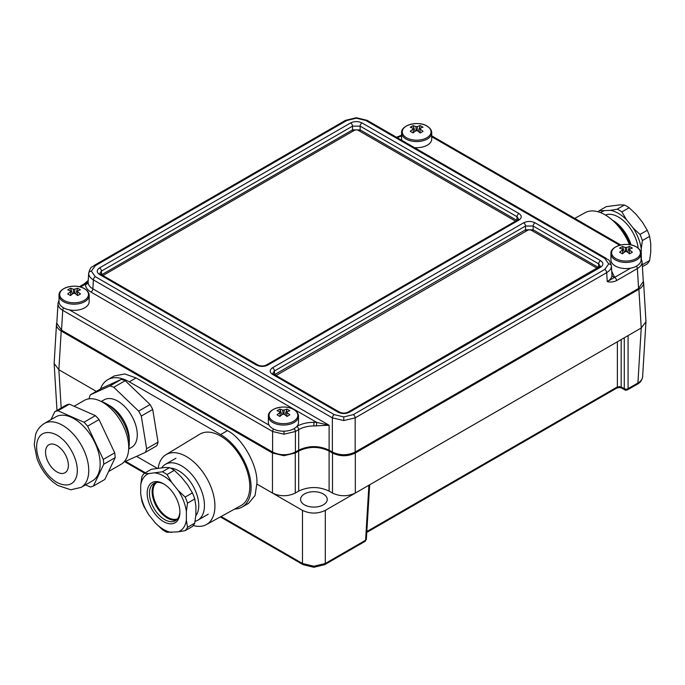 <?xml version="1.0" encoding="UTF-8"?>
<svg xmlns="http://www.w3.org/2000/svg" width="685" height="685" viewBox="0 0 685 685"><rect width="100%" height="100%" fill="white"/><g stroke="black" fill="none" stroke-linecap="round" stroke-linejoin="round"><path stroke-width="1.03" d="M54.346 470.073A16.149 9.325 60 0 1 45.981 456.013A16.149 9.325 60 0 1 48.892 444.762A16.149 9.325 60 0 1 59.586 447.433A16.149 9.325 60 0 1 67.952 461.485A16.149 9.325 60 0 1 65.041 472.736A16.149 9.325 60 0 1 54.346 470.073M81.113 487.386L92.526 480.793A36.87 21.286 -120 0 0 99.171 455.114A36.87 21.286 -120 0 0 80.076 423.013A36.87 21.286 -120 0 0 55.656 416.925L44.242 423.518C37.136 428.262 35.903 433.759 35.569 434.692L34.25 444.676L37.024 458.642C40.449 467.906 45.698 475.63 52.771 481.795L57.711 485.408L70.778 489.792L81.113 487.386A36.87 21.286 -120 0 0 87.757 461.699A36.87 21.286 -120 0 0 68.654 429.606A36.87 21.286 -120 0 0 44.242 423.518M108.581 471.528L121.074 464.31A36.87 21.286 -120 0 0 127.718 438.631A36.87 21.286 -120 0 0 108.624 406.53A36.87 21.286 -120 0 0 84.204 400.442L74.126 406.265M128.677 449.069A32.298 18.649 -120 0 0 129.285 443.366A32.298 18.649 -120 0 0 111.689 407.541A32.298 18.649 -120 0 0 106.449 403.808A32.298 18.649 -120 0 0 101.2 401.487L104.137 399.817A27.451 15.849 -120 0 1 122.324 404.347A27.451 15.849 -120 0 1 136.538 428.245A27.451 15.849 -120 0 1 131.589 447.365L128.677 449.043M106.449 403.808L109.874 405.785A27.451 15.849 60 0 1 114.326 408.962A27.451 15.849 60 0 1 129.285 439.41L129.285 443.366M101.774 388.224L90.36 394.817L109.908 385.963L121.322 379.37L101.774 388.224M89.178 398.824L89.118 398.439A41.99 24.24 60 0 1 90.36 394.817M158.038 442.15L152.712 409.459L141.29 416.052L146.616 448.744L158.038 442.15A41.99 24.24 -120 0 1 156.797 445.772L145.374 452.365L125.826 461.21A41.99 24.24 60 0 1 124.867 460.945L145.34 472.77M146.616 448.744A41.99 24.24 60 0 1 145.374 452.365M152.712 409.459A41.99 24.24 -120 0 0 150.075 404.527L125.201 380.68L113.778 387.273L138.653 411.12L150.075 404.527M138.653 411.12A41.99 24.24 60 0 1 141.29 416.052M109.908 385.963A41.99 24.24 60 0 1 113.778 387.273M125.201 380.68A41.99 24.24 -120 0 0 121.322 379.37M115.166 457.649L103.743 464.242L93.4 486.05L104.814 479.457L115.166 457.649A41.99 24.24 -120 0 0 114.703 452.836L99.034 419.554L87.611 426.147L103.281 459.429L114.703 452.836M103.281 459.429A41.99 24.24 60 0 1 103.743 464.242M93.4 486.05A41.99 24.24 60 0 1 90.223 486.958L85.479 484.86M99.034 419.554A41.99 24.24 -120 0 0 95.395 415.649L69.382 404.176A41.99 24.24 -120 0 0 66.205 405.075L54.791 411.668A41.99 24.24 60 0 1 57.96 410.769L83.981 422.243L95.395 415.649M83.981 422.243A41.99 24.24 60 0 1 87.611 426.147M69.382 404.176L57.96 410.769M51.024 419.597L54.791 411.668M177.638 518.759A20.995 12.124 60 0 1 167.799 517.38A20.995 12.124 60 0 1 154.271 499.468A20.995 12.124 60 0 1 156.685 482.463M176.696 519.778A21.535 12.433 60 0 1 167.345 518.083A21.535 12.433 60 0 1 153.671 500.324A21.535 12.433 60 0 1 155.332 482.771M179.898 511.472A21.535 12.433 60 0 1 175.446 520.686A21.535 12.433 60 0 1 164.683 519.624A21.535 12.433 60 0 1 150.614 500.649A21.535 12.433 60 0 1 153.919 483.396A21.535 12.433 60 0 1 164.126 484.149M163.544 521.602A23.144 13.366 60 0 1 147.172 493.251A23.144 13.366 60 0 1 163.544 483.798L163.544 483.798A23.144 13.366 60 0 1 179.907 512.149A23.144 13.366 60 0 1 163.544 521.602M161.771 467.761A32.298 18.649 60 0 1 165.47 464.293A32.298 18.649 60 0 1 181.619 465.894A32.298 18.649 60 0 1 202.717 494.356A32.298 18.649 60 0 1 197.768 520.232A32.298 18.649 60 0 1 195.071 521.345M170.591 468.138A28.256 16.32 60 0 1 178.768 470.835A28.256 16.32 60 0 1 196.201 492.703A28.256 16.32 60 0 1 195.799 515.805M155.375 472.984A32.734 18.897 60 0 1 163.544 475.981A32.734 18.897 60 0 1 171.712 482.411L178.211 490.494A32.734 18.897 60 0 1 186.38 511.558L186.38 520.215A32.734 18.897 60 0 1 178.211 531.843L167.037 532.279A35.526 20.516 -120 0 1 164.683 531.046A35.526 20.516 -120 0 1 162.328 529.565L155.375 522.989L148.876 514.906A32.734 18.897 60 0 1 140.708 493.851L140.708 485.185A32.734 18.897 60 0 1 148.876 473.558L162.328 471.802L169.563 467.624L164.888 467.487L151.436 469.242L144.201 473.421A35.526 20.516 -120 0 0 141.846 476.769L140.708 485.185M194.754 523.135L187.519 527.313A35.526 20.516 -120 0 1 185.164 530.661L192.399 526.491A35.526 20.516 -120 0 0 194.754 523.135L195.893 514.726L195.893 506.061L194.754 498.971A35.526 20.516 -120 0 0 192.399 492.9L187.724 485.006L181.225 476.923L174.273 470.347L167.037 474.525A35.526 20.516 -120 0 0 164.683 473.035A35.526 20.516 -120 0 0 162.328 471.802M140.708 493.851L141.846 500.94A35.526 20.516 -120 0 0 144.201 507.011L148.876 514.906M174.273 470.347A35.526 20.516 -120 0 0 169.563 467.624M194.754 498.971L187.519 503.141A35.526 20.516 -120 0 0 185.164 497.07L192.399 492.9M171.712 532.425A32.734 18.897 60 0 1 155.375 522.989M144.201 473.421L148.876 473.558M167.037 474.525L171.712 482.411M185.164 497.07L178.211 490.494M187.519 503.141L186.38 511.558M187.519 527.313L186.38 520.215M185.164 530.661L178.211 531.843M63.91 300.364A14.394 8.314 180 0 1 63.91 288.608A14.394 8.314 180 0 1 84.272 288.608A14.394 8.314 180 0 1 84.272 300.364A14.394 8.314 180 0 1 63.91 300.364M59.021 295.483L59.021 301.623A15.07 8.7 0 0 0 63.44 307.779A15.07 8.7 0 0 0 79.862 309.663A15.07 8.7 0 0 0 89.17 301.623L89.17 295.483A15.07 8.7 180 0 1 79.862 303.524A15.07 8.7 180 0 1 63.44 301.64A15.07 8.7 180 0 1 59.021 295.483C58.165 287.614 75.692 283.059 84.452 288.668C87.534 290.517 89.11 292.795 89.17 295.483M70.812 295.329L70.538 291.707A26.843 15.498 120 0 0 67.712 293.959L70.529 295.586A26.843 15.498 -60 0 1 73.355 293.334A3.631 2.098 180 0 0 74.836 293.334L77.653 295.586L80.47 293.959L77.653 291.707L77.371 295.329M77.336 295.303L77.653 290.851A3.631 2.098 180 0 1 77.722 291.382A3.631 2.098 180 0 1 77.653 291.707M77.653 290.851A26.843 15.498 -60 0 1 80.47 289.841L77.653 288.214A26.843 15.498 120 0 0 74.836 289.224L74.545 293.36M75.675 293.951L77.653 288.214M73.646 293.36L73.355 289.224A3.631 2.098 180 0 1 74.836 289.224M73.355 289.224L70.529 288.214L72.507 293.951M70.538 291.707A3.631 2.098 180 0 1 70.461 291.382A3.631 2.098 180 0 1 70.538 290.851L70.855 295.303M70.538 290.851L67.712 289.841L70.529 288.214M304.465 504.845A13.332 7.698 180 0 1 300.561 499.502A13.332 7.698 180 0 1 308.712 492.31A13.332 7.698 180 0 1 323.32 493.962A13.332 7.698 180 0 1 327.224 499.502A13.332 7.698 180 0 1 318.919 506.532A13.332 7.698 180 0 1 304.465 504.845M158.184 468.095A40.372 23.307 60 0 1 165.95 454.703A40.372 23.307 60 0 1 186.38 456.553A40.372 23.307 60 0 1 212.821 492.352A40.372 23.307 60 0 1 206.313 524.624A40.372 23.307 60 0 1 193.264 525.481M206.313 524.624L240.992 505.581A41.22 23.795 -120 0 0 247.627 472.633A41.22 23.795 -120 0 0 220.638 436.08A41.22 23.795 -120 0 0 199.772 434.196L165.95 454.703M629.429 244.656A40.372 23.307 -120 0 0 605.078 214.825A40.372 23.307 -120 0 0 585.136 212.684L574.724 218.395M643.241 280.559L643.626 282.682C643.652 285.114 642.076 287.315 638.899 289.284A1.079 0.625 -120 0 0 638.591 288.428L643.292 281.518L642.102 261.961C642.119 264.393 640.543 266.602 637.375 268.58A2.689 1.55 -120 0 0 636.399 266.174M63.705 307.925A2.689 1.55 120 0 0 62.729 310.331C59.552 308.353 57.977 306.144 58.002 303.712L56.804 323.277L61.522 330.187A1.079 0.625 120 0 0 61.205 331.035C58.028 329.074 56.453 326.873 56.478 324.433L54.141 363.478L58.859 369.746L61.17 407.986M227.411 430.668L220.638 434.573L129.285 381.836L136.058 377.923L227.411 430.668C242.524 437.766 258.682 467.11 256.798 484.021L255.051 495.503L248.629 503.304L242.165 507.028A43.061 24.865 60 0 1 234.672 509.041M100.481 388.969A43.061 24.865 60 0 1 107.751 379.704A43.061 24.865 60 0 1 129.285 381.836M136.555 456.356L157.148 468.249M220.638 434.573A43.061 24.865 60 0 1 248.766 472.522A43.061 24.865 60 0 1 242.165 507.028M643.617 282.357L645.964 321.727L641.237 327.995L638.899 289.284L355.318 453.008C347.715 456.638 340.102 456.638 332.499 453.008L332.499 493.063L329.108 491.111C318.962 486.367 308.815 486.367 298.677 491.111L295.286 493.063L295.286 453.008L283.873 455.722L272.467 453.008L61.205 331.035L58.859 369.746L96.32 391.375M298.437 450.31A1.079 0.625 60 0 1 298.677 451.055C308.815 446.218 318.962 446.218 329.108 451.055A1.079 0.625 -60 0 1 329.339 450.31M621.184 339.572L621.184 386.897L624.283 388.678A2.689 1.661 0 0 0 628.085 388.678A2.689 1.55 60 0 1 627.529 389.833C625.773 390.287 624.874 390.287 624.84 389.833A2.689 1.55 -60 0 1 624.283 388.678L624.283 337.782M107.751 379.704L114.215 375.971L124.773 373.967L136.058 377.923M325.306 510.394L325.306 563.49L365.584 540.234A2.689 1.55 3.5 0 0 366.364 539.223L365.028 541.39A2.689 1.55 -120 0 0 365.584 540.234L368.907 485.22L325.306 510.394C317.694 513.956 310.091 513.956 302.479 510.394L256.798 484.021M368.907 485.22L628.085 335.59L628.085 388.678L637.915 383.009A2.689 1.55 60 0 1 637.358 384.165L627.529 389.833M645.964 321.727L642.641 376.45C642.573 379.01 640.997 381.194 637.915 383.009L641.237 327.995L628.085 335.59M624.84 389.833L621.74 388.052A2.689 1.55 120 0 1 621.184 386.897L617.382 386.897A2.689 1.55 60 0 1 616.825 388.052L366.775 532.416M272.776 452.151A1.079 0.625 120 0 0 272.467 453.008L272.467 493.063C280.071 496.625 287.683 496.625 295.286 493.063M332.499 493.063C340.102 496.625 347.715 496.625 355.318 493.063L355.318 453.008A1.079 0.625 -120 0 0 355.01 452.151M365.028 541.39L324.75 564.645A2.689 1.55 60 0 0 325.306 563.49L313.893 566.255L302.479 563.49L221.092 516.507M406.479 137.745A14.394 8.314 180 0 1 406.479 125.989A14.394 8.314 180 0 1 426.841 125.989A14.394 8.314 180 0 1 426.841 137.745A14.394 8.314 180 0 1 406.479 137.745M414.399 147.609A15.07 8.7 0 0 0 431.73 139.004L431.73 132.864A15.07 8.7 180 0 1 422.431 140.904A15.07 8.7 180 0 1 406.008 139.021A15.07 8.7 180 0 1 401.59 132.864C400.734 124.995 418.261 120.44 427.02 126.049C430.103 127.898 431.678 130.176 431.73 132.864M413.38 132.71L413.106 129.088A26.843 15.498 120 0 0 410.281 131.34L413.098 132.967A26.843 15.498 -60 0 1 415.923 130.715A3.631 2.098 180 0 0 417.405 130.715L420.222 132.967L423.039 131.34L420.222 129.088L419.939 132.71M419.905 132.685L420.222 128.232A3.631 2.098 180 0 1 420.29 128.763A3.631 2.098 180 0 1 420.222 129.088M420.222 128.232A26.843 15.498 -60 0 1 423.039 127.222L420.222 125.595A26.843 15.498 120 0 0 417.405 126.605L417.105 130.741M418.244 131.332L420.222 125.595M416.215 130.741L415.923 126.605A3.631 2.098 180 0 1 417.405 126.605M415.923 126.605L413.098 125.595L415.076 131.332M413.106 129.088A3.631 2.098 180 0 1 413.029 128.763A3.631 2.098 180 0 1 413.106 128.232L413.423 132.685M413.106 128.232L410.281 127.222L413.098 125.595M401.59 132.864L401.59 139.004A15.07 8.7 0 0 0 401.761 140.314M630.166 244.768A32.298 18.649 -120 0 0 613.34 221.007M631.065 244.939A28.256 16.32 -120 0 0 612.69 220.313L612.69 220.313M638.172 248.167A28.256 16.32 -120 0 0 618.392 217.017A28.256 16.32 -120 0 0 605.454 215.039M598.193 211.819A35.526 20.516 60 0 1 599.058 210.809L610.224 210.372A32.734 18.897 60 0 1 618.392 213.369A32.734 18.897 60 0 1 626.569 219.808L633.06 227.891L640.021 234.467A35.526 20.516 60 0 1 642.376 240.538L641.237 248.946L641.357 258.836M619.54 210.423A35.526 20.516 -120 0 0 617.185 209.19L624.412 205.02A35.526 20.516 60 0 1 626.766 206.253A35.526 20.516 60 0 1 629.13 207.735L621.894 211.913A35.526 20.516 -120 0 0 619.54 210.423M610.224 210.372L617.185 209.19M600.676 212.675A32.734 18.897 60 0 1 603.733 210.954M624.412 205.02L619.745 204.875L606.285 206.639L599.058 210.809M642.247 264.127L642.376 264.701A35.526 20.516 60 0 1 642.29 264.872M641.237 257.611A32.734 18.897 60 0 1 641.109 258.356M642.376 264.701L649.611 260.531A35.526 20.516 60 0 1 647.256 263.879L642.402 266.679M633.06 227.891A32.734 18.897 60 0 1 641.237 248.946M640.021 234.467L647.256 230.288A35.526 20.516 60 0 1 649.611 236.359L642.376 240.538M621.894 211.913L626.569 219.808M647.256 230.288L642.581 222.394L636.082 214.311L629.13 207.735M649.611 260.531L650.75 252.114L650.75 243.458L649.611 236.359M615.832 258.605A14.394 8.314 180 0 1 615.832 246.857A14.394 8.314 180 0 1 636.185 246.857A14.394 8.314 180 0 1 636.185 258.605A14.394 8.314 180 0 1 615.832 258.605M610.934 253.733L610.934 259.872A15.07 8.7 0 0 0 615.353 266.02A15.07 8.7 0 0 0 631.775 267.912A15.07 8.7 0 0 0 641.083 259.872L641.083 253.733A15.07 8.7 180 0 1 631.775 261.773A15.07 8.7 180 0 1 615.353 259.889A15.07 8.7 180 0 1 610.934 253.733C610.078 245.864 627.606 241.308 636.365 246.917C639.456 248.766 641.023 251.035 641.083 253.733M622.733 253.578L622.451 249.948A26.843 15.498 120 0 0 619.625 252.208L622.442 253.835A26.843 15.498 -60 0 1 625.268 251.575A3.631 2.098 180 0 0 626.749 251.575L629.575 253.835L632.392 252.208L629.566 249.948L629.284 253.578M629.25 253.544L629.566 249.092A3.631 2.098 180 0 1 629.635 249.631A3.631 2.098 180 0 1 629.566 249.948M629.566 249.092A26.843 15.498 -60 0 1 632.392 248.09L629.575 246.463A26.843 15.498 120 0 0 626.749 247.465L626.458 251.609M627.588 252.2L629.575 246.463M625.559 251.609L625.268 247.465A3.631 2.098 180 0 1 626.749 247.465M625.268 247.465L622.442 246.463L624.429 252.2M622.451 249.948A3.631 2.098 180 0 1 622.382 249.631A3.631 2.098 180 0 1 622.451 249.092L622.768 253.544M622.451 249.092L619.625 248.09L622.442 246.463M273.264 421.224A14.394 8.314 180 0 1 273.264 409.476A14.394 8.314 180 0 1 293.617 409.476A14.394 8.314 180 0 1 293.617 421.224A14.394 8.314 180 0 1 273.264 421.224M268.366 416.352L268.366 422.491A15.07 8.7 0 0 0 272.784 428.639A15.07 8.7 0 0 0 289.207 430.531A15.07 8.7 0 0 0 298.514 422.491L298.514 416.352A15.07 8.7 180 0 1 289.207 424.392A15.07 8.7 180 0 1 272.784 422.508A15.07 8.7 180 0 1 268.366 416.352C267.51 408.483 285.037 403.927 293.796 409.536C296.888 411.385 298.454 413.654 298.514 416.352M280.165 416.197L279.882 412.567A26.843 15.498 120 0 0 277.057 414.827L279.874 416.454A26.843 15.498 -60 0 1 282.7 414.194A3.631 2.098 180 0 0 284.181 414.194L287.006 416.454L289.824 414.827L286.998 412.567L286.715 416.197M286.681 416.163L286.998 411.711A3.631 2.098 180 0 1 287.075 412.25A3.631 2.098 180 0 1 286.998 412.567M286.998 411.711A26.843 15.498 -60 0 1 289.824 410.709L287.006 409.082A26.843 15.498 120 0 0 284.181 410.084L283.89 414.228M285.02 414.819L287.006 409.082M282.991 414.228L282.7 410.084A3.631 2.098 180 0 1 284.181 410.084M282.7 410.084L279.874 409.082L281.86 414.819M279.882 412.567A3.631 2.098 180 0 1 279.814 412.25A3.631 2.098 180 0 1 279.882 411.711L280.199 416.163M279.882 411.711L277.057 410.709L279.874 409.082M597.157 268.289A2.689 1.55 0 0 0 596.892 268.109L531.423 230.314A2.689 1.55 0 0 0 527.613 230.314L276.397 375.354A2.689 1.55 0 0 0 276.132 375.534M296.853 426.455A2.689 1.55 60 0 1 298.677 429.623L295.423 431.499L284.01 434.196L272.596 431.499L62.729 310.331L61.522 330.187L272.596 452.049C280.208 455.611 287.82 455.611 295.423 452.049L298.677 450.173C308.815 445.43 318.962 445.43 329.108 450.173L332.362 452.049C339.966 455.611 347.578 455.611 355.181 452.049L638.574 288.436L637.375 268.58L616.551 280.602A2.689 1.55 -120 0 0 614.65 277.382L607.244 281.586C610.412 279.651 611.988 277.468 611.97 275.036L611.422 266.028C611.362 268.58 609.787 270.789 606.696 272.647L607.244 281.586C610.207 282.417 613.315 282.092 616.551 280.602M298.677 450.173L298.677 429.623C302.916 427.226 307.985 426.001 313.893 425.95L329.108 425.239L316.735 422.405L316.419 426.036M296.776 426.404C301.563 423.732 307.265 422.362 313.893 422.311L316.735 422.405L90.959 292.058C87.355 289.918 85.514 287.358 85.445 284.369L88.228 280.576M611.756 271.32L614.65 277.382L630.645 268.152M88.237 280.448L84.101 283.975A2.689 1.55 60 0 1 85.445 284.112L80.428 287.015M95.309 265.694L91.362 271.192L95.309 276.68L334.263 414.639L343.767 416.917L353.28 414.639L604.795 269.428L608.734 263.939L604.795 258.442L365.841 120.483L356.328 118.214L346.824 120.483L95.309 265.694A2.689 1.55 -120 0 0 93.956 265.566C91.807 268.058 91.353 264.787 88.69 272.955L88.134 282.28C88.108 284.72 89.692 286.904 92.86 288.839A2.689 1.55 -60 0 1 90.959 292.058M88.69 272.955L88.673 273.281C88.742 275.832 90.317 278.041 93.4 279.9L332.362 417.859L343.767 420.556L355.181 417.859L355.181 452.049M526.619 230.888L526.285 231.059A1.079 0.625 60 0 1 525.523 229.775L533.135 229.775L533.135 226.024L598.664 263.862L600.24 266.131L348.134 412.062C345.308 413.449 342.406 413.449 339.409 412.062L273.872 374.224L272.853 373.265L274.428 370.987L525.523 226.024L533.135 226.024A2.689 1.55 -60 0 1 535.036 222.805L600.574 260.642A2.689 1.55 120 0 0 598.664 263.862L598.45 267.484L533.135 229.775A1.079 0.625 -60 0 1 532.528 230.948M600.574 260.642C603.665 262.834 603.665 265.035 600.574 267.227A2.689 1.55 -120 0 0 599.221 267.099M600.574 267.227L349.478 412.199A2.689 1.55 -120 0 0 348.134 412.062M349.478 412.199C345.677 413.98 341.866 413.98 338.065 412.199A2.689 1.55 -60 0 1 339.409 412.062M338.065 412.199L272.527 374.361A2.689 1.55 -60 0 1 273.872 374.224M272.527 374.361C269.436 372.169 269.436 369.968 272.527 367.768A2.689 1.55 60 0 1 274.428 370.987L274.599 374.644M272.527 367.768L523.623 222.805A2.689 1.55 60 0 1 525.523 226.024L525.523 229.775L274.651 374.618A1.079 0.625 60 0 0 274.651 374.678M517.577 219.962L517.577 219.962A2.689 1.55 60 0 1 518.922 220.091C522.013 217.898 522.013 215.698 518.922 213.506A2.689 1.55 120 0 0 517.021 216.725L518.596 218.994L517.577 219.962L266.482 364.925C263.665 366.312 260.754 366.312 257.766 364.925L257.766 364.925A2.689 1.55 120 0 0 256.421 365.062C260.223 366.843 264.025 366.843 267.835 365.062A2.689 1.55 -120 0 0 266.482 364.925M101.603 274.771L101.431 271.114A2.689 1.55 -120 0 0 99.53 267.895C96.439 270.087 96.439 272.287 99.53 274.479A2.689 1.55 -60 0 1 100.875 274.351L99.856 273.383L101.431 271.114L352.527 126.143L360.139 126.143A2.689 1.55 -60 0 1 362.04 122.923C358.229 121.142 354.428 121.142 350.626 122.923A2.689 1.55 60 0 1 352.527 126.143L352.527 129.893L360.139 129.893L360.139 126.143L517.021 216.725L516.858 220.373M515.514 221.152A2.689 1.55 0 0 0 515.248 220.972L358.238 130.321A2.689 1.55 0 0 0 354.428 130.321L103.212 275.361A2.689 1.55 0 0 0 102.947 275.541M52.291 478.935C46.306 474.825 33.959 457.083 37.144 441.911C40.877 427.2 56.033 432.826 61.641 438.563C67.627 442.673 79.974 460.414 76.788 475.587C73.055 490.306 57.9 484.672 52.291 478.935M298.677 491.111L298.677 451.055L295.286 453.008A1.079 0.625 -120 0 0 295.047 452.263M332.73 452.263A1.079 0.625 120 0 0 332.499 453.008L329.108 451.055L329.108 491.111M643.626 282.682A1.079 0.882 180 0 0 643.301 282.092M56.478 324.433A1.079 0.882 0 0 1 56.804 323.842M283.873 455.722L283.873 454.78M617.382 341.764L617.382 386.897L366.826 531.551M302.479 510.394L302.479 563.49A2.689 1.55 120 0 0 303.035 564.645L220.356 516.91M313.893 566.255L313.893 567.283L303.035 564.645M619.283 386.468L619.283 387.496L616.825 388.052M295.423 452.049L295.423 431.499A2.689 1.55 -120 0 0 294.045 428.673M526.285 231.059L276.098 375.508M642.102 261.961A2.689 2.201 180 0 0 641.057 260.326M619.677 245.256L431.73 136.752M401.59 135.998L397.18 137.668M58.002 303.712A2.689 2.201 0 0 1 59.038 302.085M273.589 429.075A2.689 1.55 120 0 0 272.596 431.499L272.596 452.049M69.459 309.903L269.102 425.162M284.01 434.196L284.01 431.182M313.893 422.311L313.893 425.95M95.309 276.68A2.689 1.55 -60 0 0 93.4 279.9L92.86 288.839L329.108 425.239L329.108 450.173M614.659 277.125A2.689 2.201 -0 0 1 611.97 275.036M85.445 284.369A2.689 2.201 180 0 0 88.134 282.28M334.263 414.639A2.689 1.55 120 0 0 332.362 417.859L332.362 452.049M353.28 414.639A2.689 1.55 60 0 1 355.181 417.859L606.696 272.647A2.689 1.55 60 0 0 604.795 269.428M343.767 416.917L343.767 420.556M608.734 263.939A2.689 2.201 0 0 1 611.422 266.028M604.795 258.442A2.689 1.55 -60 0 1 606.139 258.313C608.297 260.805 608.751 257.534 611.414 265.703M365.841 120.483A2.689 1.55 -60 0 1 367.186 120.355L356.328 117.717L356.328 118.214M346.824 120.483A2.689 1.55 -120 0 0 345.48 120.355L356.328 117.717M91.362 271.192A2.689 2.201 180 0 0 88.673 273.281M523.623 222.805C527.424 221.024 531.226 221.024 535.036 222.805M350.626 122.923L99.53 267.895M518.922 213.506L362.04 122.923M267.835 365.062L518.922 220.091M99.53 274.479L256.421 365.062M101.654 274.796A1.079 0.625 60 0 1 101.654 274.736L352.527 129.893A1.079 0.625 60 0 0 353.135 131.075M359.531 131.075A1.079 0.625 120 0 0 360.139 129.893L516.807 220.347A1.079 0.625 -60 0 1 516.798 220.407M208.24 514.187L197.768 520.232M175.942 458.248L165.47 464.293M56.864 322.31L56.487 324.116M366.364 539.223L369.66 484.792M56.983 410.401L54.141 363.478M642.633 376.776C642.033 380.243 640.269 382.709 637.358 384.165M144.612 473.181L124.413 461.519M324.75 564.645L313.893 567.283M621.74 388.052L619.283 387.496M641.083 258.313L642.093 261.636M620.773 244.982L431.73 135.844M401.59 135.176L396.478 137.265M59.021 300.064L58.011 303.395M84.101 283.975L79.332 286.732M606.139 258.313L367.186 120.355M345.48 120.355L93.956 265.566M257.766 364.925L100.875 274.351"/></g></svg>

